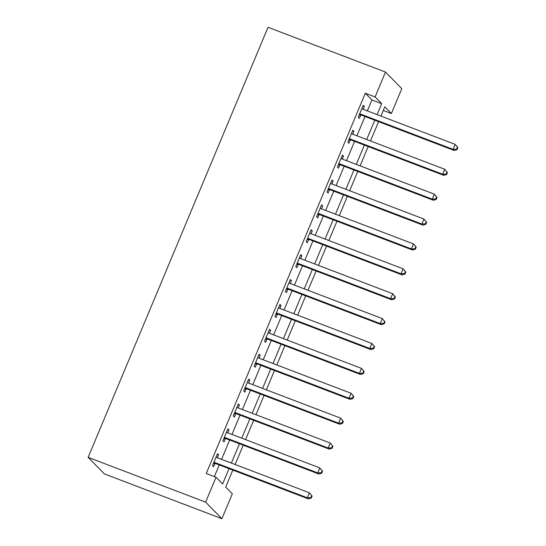 <?xml version="1.0" encoding="UTF-8"?>
<svg xmlns="http://www.w3.org/2000/svg" width="546" height="546" viewBox="0 0 546 546"><rect width="100%" height="100%" fill="white"/><g stroke="black" fill="none" stroke-linecap="round" stroke-linejoin="round"><path stroke-width="0.82" d="M232.821 470.092L225.71 487.093L232.316 493.809L221.901 518.7L104.416 473.928L88.131 457.357L268.025 27.3L385.51 72.072L375.102 96.956L365.308 93.23L206.231 473.512L216.025 477.238L222.631 483.961L229.033 468.645M385.51 72.072L401.801 88.643L391.386 113.527L384.787 106.811L380.91 116.08M383.272 110.435L391.386 113.527M214.353 476.603L219.246 464.919M221.58 459.336L229.654 440.028M231.989 434.445L240.063 415.137M242.397 409.561L250.477 390.253M252.812 384.671L260.886 365.363M263.22 359.787L271.294 340.479M273.628 334.896L281.709 315.588M284.043 310.012L292.117 290.704M294.451 285.121L302.532 265.813M304.866 260.23L312.94 240.929M315.274 235.346L323.348 216.039M325.682 210.456L333.763 191.155M336.097 185.572L344.171 166.264M346.505 160.681L354.579 141.38M356.92 135.797L364.994 116.489M367.328 110.906L371.915 99.945L365.308 93.23M363.131 109.309L364.339 106.429L363.233 105.31L358.237 117.254L359.343 118.373L360.694 115.138M352.723 134.2L353.924 131.32L352.825 130.194L347.829 142.144L348.928 143.264L350.286 140.022M342.308 159.084L343.516 156.204L342.417 155.084L337.421 167.028L338.52 168.148L339.871 164.912M331.9 183.975L333.108 181.095L332.002 179.975L327.006 191.919L328.105 193.038L329.463 189.796M321.492 208.859L322.693 205.978L321.594 204.859L316.598 216.803L317.697 217.922L319.055 214.687M311.077 233.749L312.285 230.869L311.186 229.75L306.183 241.694L307.289 242.813L308.64 239.571M300.669 258.633L301.87 255.753L300.771 254.634L295.775 266.578L296.874 267.704L298.232 264.462M290.26 283.524L291.462 280.644L290.363 279.525L285.367 291.468L286.466 292.588L287.817 289.353M279.845 308.408L281.053 305.528L279.948 304.409L274.952 316.359L276.058 317.479L277.409 314.237M269.437 333.299L270.639 330.419L269.54 329.299L264.544 341.243L265.643 342.362L267.001 339.127M259.022 358.183L260.23 355.303L259.132 354.183L254.136 366.134L255.235 367.253L256.586 364.011M248.614 383.074L249.822 380.193L248.717 379.074L243.721 391.018L244.82 392.137L246.178 388.902M238.206 407.958L239.407 405.077L238.309 403.958L233.313 415.909L234.411 417.028L235.77 413.786M227.791 432.848L228.999 429.968L227.9 428.849L222.898 440.793L224.003 441.912L225.355 438.677M217.383 457.732L218.584 454.852L217.485 453.733L212.49 465.683L213.588 466.803L214.947 463.561M216.025 477.238L205.617 502.129L88.131 457.357M205.617 502.129L221.901 518.7M378.569 121.662L370.495 140.97M368.161 146.553L360.087 165.861M357.753 171.437L349.672 190.745M347.338 196.328L339.264 215.636M336.93 221.212L328.856 240.52M326.522 246.103L318.441 265.411M316.107 270.987L308.033 290.295M305.699 295.877L297.625 315.185M295.284 320.768L287.21 340.069M284.875 345.652L276.802 364.96M274.467 370.543L266.387 389.844M264.052 395.427L255.978 414.735M253.644 420.318L245.57 439.619M243.236 445.202L235.155 464.51M377.115 114.64L381.702 103.679L375.102 96.956M231.368 463.063L239.441 443.762M241.776 438.179L249.856 418.871M252.191 413.288L260.265 393.987M262.599 388.404L270.673 369.096M273.014 363.513L281.088 344.212M283.422 338.629L291.496 319.321M293.83 313.738L301.911 294.43M304.245 288.854L312.319 269.547M314.653 263.964L322.727 244.656M325.061 239.08L333.142 219.772M335.476 214.189L343.55 194.881M345.884 189.298L353.965 169.997M356.299 164.414L364.373 145.106M366.707 139.523L374.781 120.222M371.915 99.945L381.702 103.679M362.981 105.91L364.339 106.429M352.573 130.801L353.924 131.32M342.165 155.685L343.516 156.204M331.75 180.576L333.108 181.095M321.341 205.467L322.693 205.978M310.933 230.351L312.285 230.869M300.518 255.241L301.87 255.753M290.11 280.125L291.462 280.644M279.695 305.016L281.053 305.528M269.287 329.9L270.639 330.419M258.879 354.791L260.23 355.303M248.464 379.675L249.822 380.193M238.056 404.566L239.407 405.077M227.648 429.449L228.999 429.968M217.233 454.34L218.584 454.852M360.674 114.141L361.78 115.261L454.197 150.484L453.098 149.365L360.674 114.141A2.17 2.082 -44.5 0 0 359.882 114.012L359.596 114.018M456.599 149.174L453.098 149.365L455.18 144.383L457.869 147.632L457.432 147.188L456.599 149.174L457.036 149.624L457.869 147.632M361.882 108.545L362.087 108.743A2.17 2.082 -44.5 0 0 362.756 109.166L455.18 144.383L457.432 147.188M361.78 115.261A2.17 2.082 -44.5 0 0 360.988 115.131L359.111 115.172M454.197 150.484L457.036 149.624M350.266 139.032L351.365 140.151L443.789 175.368L442.683 174.249L350.266 139.032A2.17 2.082 -44.5 0 0 349.474 138.896L349.181 138.902M446.184 174.065L442.683 174.249L444.772 169.274L447.461 172.522L447.017 172.072L446.184 174.065L446.628 174.508L447.461 172.522M351.474 133.436L351.679 133.633A2.17 2.082 -44.5 0 0 352.347 134.057L444.772 169.274L447.017 172.072M351.365 140.151A2.17 2.082 -44.5 0 0 350.573 140.015L348.696 140.063M443.789 175.368L446.628 174.508M339.858 163.916L340.957 165.042L433.374 200.259L432.275 199.14L339.858 163.916A2.17 2.082 -44.5 0 0 339.066 163.786L338.773 163.793M435.776 198.949L432.275 199.14L434.357 194.158L437.046 197.406L436.609 196.963L435.776 198.949L436.213 199.399L437.046 197.406M341.059 158.326L341.264 158.517A2.17 2.082 -44.5 0 0 341.939 158.941L434.357 194.158L436.609 196.963M340.957 165.042A2.17 2.082 -44.5 0 0 340.165 164.906L338.288 164.947M433.374 200.259L436.213 199.399M329.443 188.807L330.542 189.926L422.966 225.143L421.867 224.024L329.443 188.807A2.17 2.082 -44.5 0 0 328.651 188.67L328.364 188.677M425.368 223.84L421.867 224.024L423.949 219.048L426.638 222.297L426.201 221.847L425.368 223.84L425.805 224.283L426.638 222.297M330.651 183.21L330.856 183.408A2.17 2.082 -44.5 0 0 331.524 183.831L423.949 219.048L426.201 221.847M330.542 189.926A2.17 2.082 -44.5 0 0 329.757 189.79L327.88 189.837M422.966 225.143L425.805 224.283M319.035 213.698L320.133 214.817L412.558 250.034L411.452 248.915L319.035 213.698A2.17 2.082 -44.5 0 0 318.243 213.561L317.949 213.568M414.953 248.723L411.452 248.915L413.534 243.939L416.229 247.181L415.786 246.737L414.953 248.723L415.397 249.174L416.229 247.181M320.236 208.101L320.447 208.292A2.17 2.082 -44.5 0 0 321.116 208.715L413.534 243.939L415.786 246.737M320.133 214.817A2.17 2.082 -44.5 0 0 319.342 214.68L317.465 214.721M412.558 250.034L415.397 249.174M308.62 238.582L309.725 239.701L402.143 274.918L401.044 273.799L308.62 238.582A2.17 2.082 -44.5 0 0 307.828 238.445L307.541 238.452M404.545 273.614L401.044 273.799L403.125 268.823L405.815 272.072L405.378 271.621L404.545 273.614L404.982 274.065L405.815 272.072M309.828 232.985L310.032 233.183A2.17 2.082 -44.5 0 0 310.701 233.606L403.125 268.823L405.378 271.621M309.725 239.701A2.17 2.082 -44.5 0 0 308.934 239.564L307.057 239.612M402.143 274.918L404.982 274.065M298.212 263.472L299.31 264.592L391.735 299.809L390.636 298.689L298.212 263.472A2.17 2.082 -44.5 0 0 297.42 263.336L297.133 263.343M394.13 298.498L390.636 298.689L392.717 293.714L395.406 296.956L394.963 296.512L394.13 298.498L394.574 298.949L395.406 296.956M299.42 257.876L299.624 258.067A2.17 2.082 -44.5 0 0 300.293 258.49L392.717 293.714L394.963 296.512M299.31 264.592A2.17 2.082 -44.5 0 0 298.519 264.455L296.649 264.503M391.735 299.809L394.574 298.949M287.803 288.356L288.902 289.476L381.32 324.699L380.221 323.573L287.803 288.356A2.17 2.082 -44.5 0 0 287.012 288.22L286.718 288.227M383.722 323.389L380.221 323.573L382.302 318.598L384.998 321.847L384.555 321.396L383.722 323.389L384.166 323.839L384.998 321.847M289.005 282.76L289.209 282.958A2.17 2.082 -44.5 0 0 289.885 283.381L382.302 318.598L384.555 321.396M288.902 289.476A2.17 2.082 -44.5 0 0 288.111 289.346L286.234 289.387M381.32 324.699L384.166 323.839M277.388 313.247L278.494 314.366L370.911 349.583L369.813 348.464L277.388 313.247A2.17 2.082 -44.5 0 0 276.597 313.111L276.31 313.117M373.314 348.28L369.813 348.464L371.894 343.489L374.583 346.73L374.147 346.287L373.314 348.28L373.751 348.723L374.583 346.73M278.596 307.651L278.801 307.842A2.17 2.082 -44.5 0 0 279.47 308.265L371.894 343.489L374.147 346.287M278.494 314.366A2.17 2.082 -44.5 0 0 277.702 314.23L275.826 314.278M370.911 349.583L373.751 348.723M266.98 338.131L268.079 339.25L360.503 374.474L359.398 373.355L266.98 338.131A2.17 2.082 -44.5 0 0 266.189 338.001L265.895 338.008M362.899 373.164L359.398 373.355L361.479 368.373L364.175 371.621L363.732 371.171L362.899 373.164L363.343 373.614L364.175 371.621M268.188 332.534L268.393 332.732A2.17 2.082 -44.5 0 0 269.062 333.156L361.479 368.373L363.732 371.171M268.079 339.25A2.17 2.082 -44.5 0 0 267.287 339.121L265.411 339.162M360.503 374.474L363.343 373.614M256.572 363.022L257.671 364.141L350.088 399.358L348.99 398.239L256.572 363.022A2.17 2.082 -44.5 0 0 255.781 362.885L255.487 362.892M352.491 398.054L348.99 398.239L351.071 393.263L353.76 396.512L353.323 396.062L352.491 398.054L352.928 398.498L353.76 396.512M257.773 357.425L257.978 357.623A2.17 2.082 -44.5 0 0 258.654 358.04L351.071 393.263L353.323 396.062M257.671 364.141A2.17 2.082 -44.5 0 0 256.879 364.005L255.002 364.052M350.088 399.358L352.928 398.498M246.157 387.906L247.256 389.025L339.68 424.249L338.581 423.13L246.157 387.906A2.17 2.082 -44.5 0 0 245.366 387.776L245.079 387.783M342.083 422.938L338.581 423.13L340.663 418.147L343.352 421.396L342.915 420.946L342.083 422.938L342.519 423.389L343.352 421.396M247.365 382.309L247.57 382.507A2.17 2.082 -44.5 0 0 248.239 382.93L340.663 418.147L342.915 420.946M247.256 389.025A2.17 2.082 -44.5 0 0 246.464 388.895L244.594 388.936M339.68 424.249L342.519 423.389M235.749 412.796L236.848 413.916L329.272 449.133L328.166 448.013L235.749 412.796A2.17 2.082 -44.5 0 0 234.957 412.66L234.664 412.667M331.668 447.829L328.166 448.013L330.248 443.038L332.944 446.287L332.5 445.836L331.668 447.829L332.111 448.273L332.944 446.287M236.95 407.2L237.162 407.398A2.17 2.082 -44.5 0 0 237.831 407.821L330.248 443.038L332.5 445.836M236.848 413.916A2.17 2.082 -44.5 0 0 236.056 413.779L234.179 413.827M329.272 449.133L332.111 448.273M225.334 437.68L226.44 438.8L318.857 474.024L317.758 472.904L225.334 437.68A2.17 2.082 -44.5 0 0 224.542 437.551L224.256 437.558M321.26 472.713L317.758 472.904L319.84 467.922L322.529 471.171L322.092 470.72L321.26 472.713L321.696 473.164L322.529 471.171M226.542 432.084L226.747 432.282A2.17 2.082 -44.5 0 0 227.416 432.705L319.84 467.922L322.092 470.72M226.44 438.8A2.17 2.082 -44.5 0 0 225.648 438.67L223.771 438.711M318.857 474.024L321.696 473.164M214.926 462.571L216.025 463.69L308.449 498.907L307.35 497.788L214.926 462.571A2.17 2.082 -44.5 0 0 214.134 462.435L213.848 462.442M310.845 497.604L307.35 497.788L309.432 492.813L312.121 496.061L311.677 495.611L310.845 497.604L311.288 498.048L312.121 496.061M216.134 456.975L216.339 457.173A2.17 2.082 -44.5 0 0 217.008 457.596L309.432 492.813L311.677 495.611M216.025 463.69A2.17 2.082 -44.5 0 0 215.233 463.554L213.363 463.602M308.449 498.907L311.288 498.048M359.882 114.012L360.988 115.131M349.474 138.896L350.573 140.015M339.066 163.786L340.165 164.906M328.651 188.67L329.757 189.79M318.243 213.561L319.342 214.68M307.828 238.445L308.934 239.564M297.42 263.336L298.519 264.455M287.012 288.22L288.111 289.346M276.597 313.111L277.702 314.23M266.189 338.001L267.287 339.121M255.781 362.885L256.879 364.005M245.366 387.776L246.464 388.895M234.957 412.66L236.056 413.779M224.542 437.551L225.648 438.67M214.134 462.435L215.233 463.554"/></g></svg>
